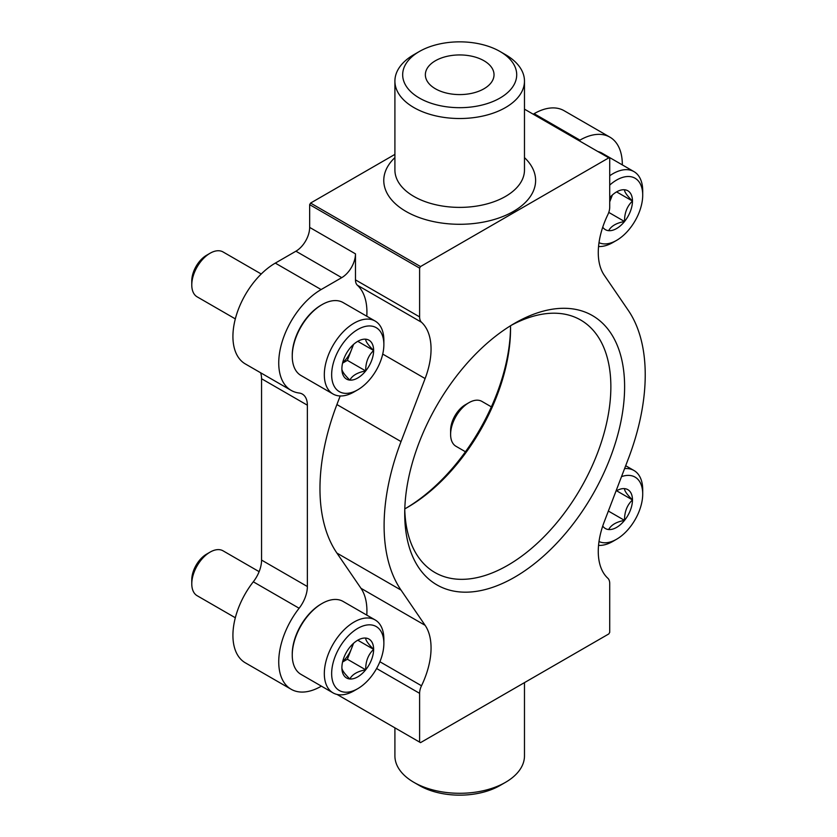 <?xml version="1.0" encoding="UTF-8"?>
<svg xmlns="http://www.w3.org/2000/svg" width="837" height="837" viewBox="0 0 837 837"><rect width="100%" height="100%" fill="white"/><g stroke="black" fill="none" stroke-linecap="round" stroke-linejoin="round"><path stroke-width="1.26" d="M622.32 164.889A59.929 34.599 120 0 0 609.911 137.153A59.929 34.599 120 0 0 579.947 140.124L579.026 140.647M379.893 661.743L421.513 685.775A12.953 7.481 120 0 0 419.609 693.339L419.609 742.105L420.519 742.639L608.802 633.933L609.723 632.343L609.723 583.577A12.953 7.481 120 0 0 607.819 578.221A64.784 37.403 120 0 1 604.209 521.922L628.294 458.896A184.642 106.602 120 0 0 628.294 310.381L604.209 275.153A64.784 37.403 120 0 1 607.819 214.701A12.953 7.481 120 0 0 609.723 207.137L609.723 158.371L608.802 157.848L420.519 266.553L310.579 203.067L309.659 204.657L309.659 227.402A19.439 11.226 120 0 1 295.921 251.205L275.3 263.111A59.929 34.599 120 0 0 236.149 315.915A59.929 34.599 120 0 0 245.335 363.938L291.15 390.387A59.929 34.599 120 0 0 299.112 393.013A24.294 14.03 120 0 1 302.335 394.07A24.294 14.03 120 0 1 307.367 405.192L307.367 586.528L261.562 560.079L261.562 378.742A24.294 14.03 120 0 0 260.589 372.747M394.907 157.607A75.916 43.827 0 0 0 406.008 211.447A75.916 43.827 0 0 0 506.647 214.9A75.916 43.827 0 0 0 524.475 157.607M608.802 157.848L524.475 109.155M394.907 154.385L310.579 203.067M291.15 390.387A59.929 34.599 120 0 1 281.964 342.364A59.929 34.599 120 0 1 321.115 289.56L341.726 277.654A19.439 11.226 120 0 0 355.474 253.852L355.474 279.872A12.953 7.481 120 0 0 357.378 285.229L421.513 322.266A12.953 7.481 120 0 1 419.609 316.899L419.609 268.133L309.659 204.657M321.377 686.141L321.115 686.298A59.929 34.599 120 0 1 291.15 689.269A59.929 34.599 120 0 1 299.112 608.248A24.294 14.03 120 0 0 307.367 586.528M299.112 608.248L253.297 581.799A24.294 14.03 120 0 0 261.562 560.079M253.297 581.799A59.929 34.599 120 0 0 245.335 662.82L291.15 689.269M419.609 742.105L337.06 694.448M609.911 137.153L564.096 110.704A59.929 34.599 120 0 0 534.132 113.675L533.221 114.198M366.784 615.111A64.784 37.403 120 0 0 360.977 588.296L425.112 625.323L401.038 590.095A184.642 106.602 120 0 1 401.038 441.58L425.112 378.554A64.784 37.403 120 0 0 421.513 322.266M340.188 395.964L336.903 404.553A184.642 106.602 120 0 0 336.903 553.069L360.977 588.296M366.784 316.229A64.784 37.403 120 0 0 357.378 285.229M510.528 327.267A149.656 86.41 -60 0 1 406.102 508.143M421.513 685.775A64.784 37.403 120 0 0 425.112 625.323M420.519 266.553L419.609 268.133M624.611 386.757A155.483 89.768 -60 0 1 514.661 577.195A155.483 89.768 -60 0 1 404.721 513.719A155.483 89.768 -60 0 1 514.661 323.281A155.483 89.768 -60 0 1 624.611 386.757M511.177 325.363A145.774 84.16 -60 0 1 580.679 320.027A145.774 84.16 -60 0 1 610.864 386.757A145.774 84.16 -60 0 1 547.241 533.462A145.774 84.16 -60 0 1 434.905 572.508A145.774 84.16 -60 0 1 404.773 509.649M510.507 325.771A145.774 84.16 -60 0 1 510.539 328.836A145.774 84.16 -60 0 1 407.473 507.368A145.774 84.16 -60 0 1 404.794 508.875M524.475 682.615L524.475 755.884A64.784 37.403 180 0 1 505.506 782.333A64.784 37.403 180 0 1 413.876 782.333A64.784 37.403 180 0 1 394.907 755.884L394.907 727.845M505.506 782.333L500.003 785.514A57.01 32.915 180 0 1 419.379 785.514L413.876 782.333M483.974 60.745A34.338 19.826 180 0 1 489.185 84.914A34.338 19.826 180 0 1 430.197 84.914A34.338 19.826 180 0 1 438.598 59.124A34.338 19.826 180 0 1 483.974 60.745M505.506 54.667L500.003 51.486A57.01 32.915 180 0 1 500.003 98.044A57.01 32.915 180 0 1 419.379 98.044A57.01 32.915 180 0 1 419.379 51.486A57.01 32.915 180 0 1 500.003 51.486L505.506 54.667A64.784 37.403 180 0 1 524.475 81.116A64.784 37.403 180 0 1 459.691 118.519A64.784 37.403 180 0 1 394.907 81.116A64.784 37.403 180 0 1 413.876 54.667L419.379 51.486M615.969 491.141A22.442 12.953 -60 0 1 616.597 490.764A22.442 12.953 -60 0 1 624.528 488.641C624.381 490.764 627.028 494.531 632.469 499.93C627.07 505.088 624.433 511.899 624.528 520.373C616.492 521.828 611.198 524.883 608.656 529.539A22.442 12.953 -60 0 1 602.745 526.034M624.528 488.641A22.442 12.953 -60 0 1 632.469 499.93A22.442 12.953 -60 0 1 624.528 520.373A22.442 12.953 -60 0 1 608.656 529.539M621.514 476.64A36.933 21.323 -60 0 1 642.711 494.018A36.933 21.323 -60 0 1 616.597 539.237A36.933 21.323 -60 0 1 599.01 541.529M616.597 539.237L612.935 541.361A42.112 24.315 -60 0 1 598.549 545.389M624.58 468.605A42.112 24.315 -60 0 1 633.986 470.509A42.112 24.315 -60 0 1 642.711 489.781L642.711 494.018M465.456 451.76L455.977 446.278A25.916 14.961 -60 0 1 450.609 434.413A25.916 14.961 -60 0 1 468.929 402.681A25.916 14.961 -60 0 1 481.892 401.394L491.371 406.866M450.609 434.413L450.609 430.354A20.946 12.095 -60 0 1 465.414 404.71L468.929 402.681M608.363 511.051L624.528 520.373M616.764 490.869L632.469 499.93M609.723 197.668A22.442 12.953 -60 0 1 616.597 191.893A22.442 12.953 -60 0 1 624.528 189.758C624.381 191.893 627.028 195.659 632.469 201.047C627.07 206.205 624.433 213.027 624.528 221.502C616.492 222.956 611.198 226.011 608.656 230.667A22.442 12.953 -60 0 1 602.745 227.151M624.528 189.758A22.442 12.953 -60 0 1 632.469 201.047A22.442 12.953 -60 0 1 624.528 221.502A22.442 12.953 -60 0 1 608.656 230.667M609.723 185.092A36.933 21.323 -60 0 1 642.711 195.136A36.933 21.323 -60 0 1 616.597 240.365A36.933 21.323 -60 0 1 599.01 242.657M616.597 240.365L612.935 242.479A42.112 24.315 -60 0 1 598.549 246.507M609.723 175.76A42.112 24.315 -60 0 1 633.986 171.627A42.112 24.315 -60 0 1 642.711 190.909L642.711 195.136M597.9 151.549A42.112 24.315 -60 0 1 601.918 153.108L633.986 171.627M611.627 195.68A19.439 11.226 -60 0 1 610.173 200.692L612.391 194.969M609.723 201.853L610.173 200.692A19.439 11.226 -60 0 1 609.723 201.79M608.761 212.399L624.528 221.502M616.764 191.987L632.469 201.047M365.696 339.194A22.442 12.953 -60 0 1 373.626 350.483A22.442 12.953 -60 0 1 365.696 370.937A22.442 12.953 -60 0 1 349.824 380.103C344.436 374.777 341.789 371.011 341.894 368.814A22.442 12.953 -60 0 1 349.824 348.359A22.442 12.953 -60 0 1 357.765 341.329A22.442 12.953 -60 0 1 365.696 339.194C365.549 341.329 368.196 345.095 373.626 350.483C368.238 355.641 365.591 362.463 365.696 370.937C357.65 372.392 352.367 375.447 349.824 380.103A22.442 12.953 -60 0 1 341.894 368.814M383.869 344.572A36.933 21.323 -60 0 1 357.765 389.801A36.933 21.323 -60 0 1 331.651 374.725A36.933 21.323 -60 0 1 357.765 329.496A36.933 21.323 -60 0 1 383.869 344.572L383.869 340.345A42.112 24.315 -60 0 0 375.154 321.063L343.086 302.555A42.112 24.315 -60 0 0 322.025 304.637A42.112 24.315 -60 0 0 292.249 356.206A42.112 24.315 -60 0 0 300.975 375.489L333.042 394.007A42.112 24.315 -60 0 1 333.042 345.378A42.112 24.315 -60 0 1 375.154 321.063M357.765 389.801L354.093 391.915A42.112 24.315 -60 0 1 333.042 394.007M292.249 356.206L292.249 355.15A40.814 23.562 -60 0 1 321.115 305.16L322.025 304.637M235.323 318.887L197.145 296.842A25.916 14.961 -60 0 1 191.778 284.978A25.916 14.961 -60 0 1 210.097 253.234A25.916 14.961 -60 0 1 223.06 251.958L261.238 274.002M191.778 284.978L191.778 280.918A20.946 12.095 -60 0 1 206.582 255.264L210.097 253.234M352.785 345.116A19.439 11.226 -60 0 1 351.341 350.128L353.559 344.405M342.563 363.132L347.376 360.36L351.341 350.128A19.439 11.226 -60 0 1 342.689 362.609M347.376 360.36L365.696 370.937M357.933 341.423L373.626 350.483M365.696 638.076A22.442 12.953 -60 0 1 373.626 649.366A22.442 12.953 -60 0 1 365.696 669.809A22.442 12.953 -60 0 1 349.824 678.974C344.436 673.649 341.789 669.882 341.894 667.685A22.442 12.953 -60 0 1 349.824 647.242A22.442 12.953 -60 0 1 357.765 640.2A22.442 12.953 -60 0 1 365.696 638.076C365.549 640.2 368.196 643.967 373.626 649.366C368.238 654.524 365.591 661.335 365.696 669.809C357.65 671.264 352.367 674.319 349.824 678.974A22.442 12.953 -60 0 1 341.894 667.685M383.869 643.454A36.933 21.323 -60 0 1 357.765 688.673A36.933 21.323 -60 0 1 331.651 673.597A36.933 21.323 -60 0 1 357.765 628.378A36.933 21.323 -60 0 1 383.869 643.454L383.869 639.217A42.112 24.315 -60 0 0 375.154 619.945L343.086 601.426A42.112 24.315 -60 0 0 322.025 603.508A42.112 24.315 -60 0 0 292.249 655.089A42.112 24.315 -60 0 0 300.975 674.36L333.042 692.879A42.112 24.315 -60 0 1 333.042 644.249A42.112 24.315 -60 0 1 375.154 619.945M357.765 688.673L354.093 690.797A42.112 24.315 -60 0 1 333.042 692.879M292.249 655.089L292.249 654.032A40.814 23.562 -60 0 1 321.115 604.042L322.025 603.508M235.323 617.758L197.145 595.714A25.916 14.961 -60 0 1 191.778 583.849A25.916 14.961 -60 0 1 210.097 552.117A25.916 14.961 -60 0 1 223.06 550.83L259.125 571.661M191.778 583.849L191.778 579.8A20.946 12.095 -60 0 1 206.582 554.146L210.097 552.117M352.785 643.998A19.439 11.226 -60 0 1 351.341 649.01L353.559 643.276M342.563 662.004L347.376 659.232L351.341 649.01A19.439 11.226 -60 0 1 342.689 661.481M347.376 659.232L365.696 669.809M357.933 640.305L373.626 649.366M355.474 253.852L309.659 227.402M355.474 279.872L419.609 316.899M341.726 277.654L295.921 251.205M321.115 289.56L275.3 263.111M307.367 405.192L261.562 378.742M376.608 668.512L419.609 693.339M579.947 140.124L534.132 113.675M382.729 354.082L425.112 378.554M336.903 404.553L401.038 441.58M336.903 553.069L401.038 590.095M524.475 81.116L524.475 169.984A64.784 37.403 180 0 1 459.691 207.388A64.784 37.403 180 0 1 394.907 169.984L394.907 81.116M633.986 470.509L625.689 465.717"/></g></svg>
